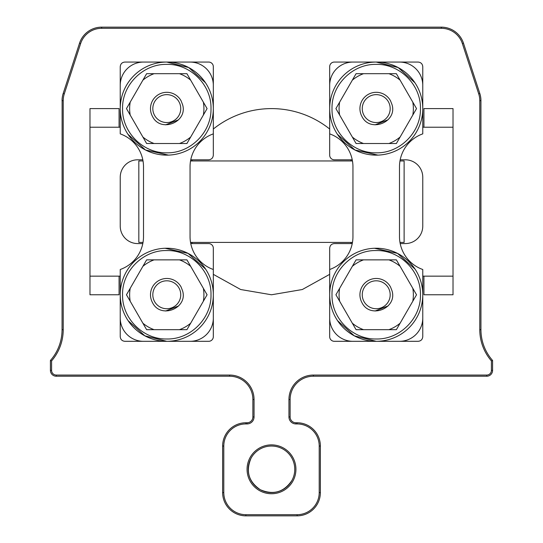 <?xml version="1.0" encoding="UTF-8"?>
<svg xmlns="http://www.w3.org/2000/svg" width="543" height="543" viewBox="0 0 543 543"><rect width="100%" height="100%" fill="white"/><g stroke="black" fill="none" stroke-linecap="round" stroke-linejoin="round"><path stroke-width="0.81" d="M143.019 242.409L138.832 242.409L138.832 160.959L143.019 160.959M190.539 160.959L352.461 160.959M399.981 160.959L404.121 160.959L404.121 242.409L399.981 242.409M351.389 160.959A11.634 11.634 0 0 0 350.622 159.798M350.622 243.576A11.634 11.634 0 0 0 351.389 242.409M400.198 243.576L405.309 243.576A17.451 17.451 0 0 0 422.766 226.119L422.766 177.249A17.451 17.451 0 0 0 405.309 159.798L400.198 159.798M191.611 242.409A11.634 11.634 0 0 0 192.378 243.576M192.378 159.798A11.634 11.634 0 0 0 191.611 160.959M142.802 159.798L137.691 159.798A17.451 17.451 0 0 0 120.234 177.249L120.234 226.119A17.451 17.451 0 0 0 137.691 243.576L142.802 243.576M352.461 242.409L190.539 242.409M422.766 294.774L422.766 318.042A23.274 23.274 0 0 1 399.492 341.316L352.95 341.316A23.274 23.274 0 0 1 329.676 318.042L329.676 269.504A34.908 34.908 0 0 0 352.95 236.592L352.95 166.776A34.908 34.908 0 0 0 329.676 133.87L329.676 85.326A23.274 23.274 0 0 1 352.95 62.058L399.492 62.058A23.274 23.274 0 0 1 422.766 85.326L422.766 133.87A34.908 34.908 0 0 0 399.492 166.776L399.492 236.592A34.908 34.908 0 0 0 422.766 269.504L422.766 336.66C422.481 339.49 420.934 341.045 418.11 341.316L334.332 341.316A4.656 4.656 0 0 1 329.676 336.66L329.676 248.226C329.961 245.395 331.515 243.848 334.332 243.576L352.244 243.576M405.309 243.576A17.451 17.451 0 0 0 422.766 226.119M352.244 159.798L334.332 159.798A4.656 4.656 0 0 1 329.676 155.142L329.676 66.714A4.656 4.656 0 0 1 334.332 62.058L418.11 62.058C420.94 62.336 422.495 63.891 422.766 66.714L422.766 108.6M190.756 243.576L208.668 243.576A4.656 4.656 0 0 1 213.324 248.226L213.324 336.66A4.656 4.656 0 0 1 208.668 341.316L124.89 341.316C122.06 341.031 120.505 339.484 120.234 336.66L120.234 269.504A34.908 34.908 0 0 0 143.508 236.592L143.508 166.776A34.908 34.908 0 0 0 120.234 133.87L120.234 66.714C120.519 63.884 122.066 62.33 124.89 62.058L208.668 62.058A4.656 4.656 0 0 1 213.324 66.714L213.324 155.142C213.039 157.972 211.485 159.527 208.668 159.798L190.756 159.798M137.691 159.798A17.451 17.451 0 0 0 120.234 177.249M120.234 108.6L120.234 85.326A23.274 23.274 0 0 1 143.508 62.058L190.05 62.058A23.274 23.274 0 0 1 213.324 85.326L213.324 133.87A34.908 34.908 0 0 0 190.05 166.776L190.05 236.592A34.908 34.908 0 0 0 213.324 269.504L213.324 318.042A23.274 23.274 0 0 1 190.05 341.316L143.508 341.316A23.274 23.274 0 0 1 120.234 318.042L120.234 294.774M453.018 127.218L453.018 108.6L423.927 108.6L423.927 127.218L453.018 127.218L453.018 294.774L423.927 294.774L423.927 276.156L422.766 276.156M423.927 127.218L422.766 127.218M89.982 276.156L89.982 294.774L119.073 294.774L119.073 276.156L89.982 276.156L89.982 108.6L119.073 108.6L119.073 127.218L120.234 127.218M119.073 276.156L120.234 276.156M165.058 248.26L188.082 253.391L205.634 269.152M168.5 155.108L145.476 149.983L127.924 134.223M166.776 62.058L188.72 67.556L205.478 82.74M377.942 155.108L354.918 149.983L337.366 134.223M374.5 248.26L397.524 253.391L415.076 269.152M376.224 62.058L398.162 67.556L414.92 82.74M166.776 341.316L144.838 335.818L128.08 320.628M207.623 317.085A46.542 46.542 0 0 1 144.465 335.615A46.542 46.542 0 0 1 125.935 272.457A46.542 46.542 0 0 1 189.093 253.927A46.542 46.542 0 0 1 207.623 317.085M125.935 86.289A46.542 46.542 0 0 1 189.093 67.753A46.542 46.542 0 0 1 207.623 130.911A46.542 46.542 0 0 1 144.465 149.447A46.542 46.542 0 0 1 125.935 86.289M376.224 341.316L354.28 335.818L337.522 320.628M335.377 86.289A46.542 46.542 0 0 1 398.535 67.753A46.542 46.542 0 0 1 417.065 130.911A46.542 46.542 0 0 1 353.907 149.447A46.542 46.542 0 0 1 335.377 86.289M417.065 317.085A46.542 46.542 0 0 1 353.907 335.615A46.542 46.542 0 0 1 335.377 272.457A46.542 46.542 0 0 1 398.535 253.927A46.542 46.542 0 0 1 417.065 317.085M329.676 129.024A93.084 93.084 0 0 0 213.324 129.024M329.676 274.351L302.329 289.521L271.5 294.774L240.671 289.521L213.324 274.351M288.951 416.949L290.118 416.949A5.817 5.817 0 0 0 295.935 422.766L295.935 423.927A6.984 6.984 0 0 1 288.951 416.949L288.951 399.492A24.435 24.435 0 0 1 313.386 375.057L486.759 375.057L313.386 375.057L313.386 376.224L486.759 376.224L486.759 375.057A4.656 4.656 0 0 0 491.415 370.401L491.415 360.898A47.709 47.709 0 0 1 479.781 329.676L480.942 329.676A46.542 46.542 0 0 0 492.576 360.464L492.576 370.401L492.576 360.464L491.415 360.898L492.576 360.464M480.942 329.676L480.942 100.652A23.274 23.274 0 0 0 479.802 93.457L478.695 93.817L462.378 43.589L478.695 93.817A22.107 22.107 0 0 1 479.781 100.652L479.781 329.676M463.484 43.23A23.274 23.274 0 0 0 441.35 27.15L441.35 28.311A22.107 22.107 0 0 1 462.378 43.589L463.484 43.23A23.274 23.274 0 0 0 441.35 27.15A23.274 23.274 0 0 1 463.484 43.23L479.802 93.457M441.35 27.15L101.65 27.15A23.274 23.274 0 0 0 79.516 43.23L63.198 93.457A23.274 23.274 0 0 0 62.058 100.652L63.219 100.652A22.107 22.107 0 0 1 64.305 93.817L63.198 93.457M295.935 422.766L297.096 422.766A23.274 23.274 0 0 1 320.37 446.034A23.274 23.274 0 0 0 297.096 422.766A23.274 23.274 0 0 1 320.37 446.034L320.37 492.576A23.274 23.274 0 0 1 297.096 515.85L245.904 515.85A23.274 23.274 0 0 1 222.63 492.576L222.63 446.034A23.274 23.274 0 0 1 245.904 422.766L247.065 422.766A5.817 5.817 0 0 0 252.882 416.949L252.882 399.492A23.274 23.274 0 0 0 229.614 376.224L56.241 376.224A5.817 5.817 0 0 1 50.424 370.401L50.424 360.464L51.585 360.898L50.424 360.464A46.542 46.542 0 0 0 62.058 329.676L62.119 100.652M290.118 416.949L290.118 399.492A23.274 23.274 0 0 1 313.386 376.224M486.759 376.224A5.817 5.817 0 0 0 492.576 370.401L491.415 370.401M254.972 452.923A23.274 23.274 0 0 0 260.341 489.732A23.274 23.274 0 0 0 291.924 480.467A23.274 23.274 0 0 0 254.972 452.923M166.776 250.554C190.396 249.956 211.594 271.154 210.996 294.774C211.594 318.388 190.396 339.585 166.776 338.988C143.162 339.585 121.965 318.388 122.562 294.774C121.965 271.154 143.162 249.956 166.776 250.554M166.776 64.386C190.396 63.789 211.594 84.98 210.996 108.6C211.594 132.22 190.396 153.411 166.776 152.814C143.162 153.411 121.965 132.22 122.562 108.6C121.965 84.98 143.162 63.789 166.776 64.386M376.224 64.386C399.838 63.789 421.035 84.98 420.438 108.6C421.035 132.22 399.838 153.411 376.224 152.814C352.604 153.411 331.406 132.22 332.004 108.6C331.406 84.98 352.604 63.789 376.224 64.386M376.224 250.554C399.838 249.956 421.035 271.154 420.438 294.774C421.035 318.388 399.838 339.585 376.224 338.988C352.604 339.585 331.406 318.388 332.004 294.774C331.406 271.154 352.604 249.956 376.224 250.554M251.076 458.149C245.517 471.215 248.606 481.743 260.341 489.732C273.407 495.291 283.935 492.202 291.924 480.467C283.935 492.202 273.407 495.291 260.341 489.732C248.606 481.743 245.517 471.215 251.076 458.149M142.89 323.214L146.624 329.676L154.09 329.676A37.141 37.141 0 0 1 142.89 323.214L126.471 294.774L146.624 259.866L186.935 259.866L207.087 294.774L186.935 329.676L154.09 329.676M142.89 137.04L146.624 143.508L154.09 143.508A37.141 37.141 0 0 1 142.89 137.04L126.471 108.6L146.624 73.692L186.935 73.692L207.087 108.6L186.935 143.508L154.09 143.508M352.332 137.04L356.065 143.508L363.532 143.508A37.141 37.141 0 0 1 352.332 137.04L335.913 108.6L356.065 73.692L396.376 73.692L416.529 108.6L396.376 143.508L363.532 143.508M352.332 323.214L356.065 329.676L363.532 329.676A37.141 37.141 0 0 1 352.332 323.214L335.913 294.774L356.065 259.866L396.376 259.866L416.529 294.774L396.376 329.676L363.532 329.676M190.668 323.214A37.141 37.141 0 0 1 179.468 329.676M203.353 288.306A37.141 37.141 0 0 1 203.353 301.236M179.468 259.866A37.141 37.141 0 0 1 190.668 266.328M142.89 266.328A37.141 37.141 0 0 1 154.09 259.866M130.205 301.236A37.141 37.141 0 0 1 130.205 288.306M165.622 311.017L178.64 305.933M182.584 290.824L181.077 286.962A16.29 16.29 0 0 0 158.97 280.473A16.29 16.29 0 0 0 152.481 302.58C160.423 319.284 188.061 308.492 182.584 290.824L181.077 286.962M190.668 137.04A37.141 37.141 0 0 1 179.468 143.508M203.353 102.132A37.141 37.141 0 0 1 203.353 115.068M179.468 73.692A37.141 37.141 0 0 1 190.668 80.16M142.89 80.16A37.141 37.141 0 0 1 154.09 73.692M130.205 115.068A37.141 37.141 0 0 1 130.205 102.132M165.622 124.849L178.64 119.765M182.584 104.656L181.077 100.788A16.29 16.29 0 0 0 158.97 94.306A16.29 16.29 0 0 0 152.481 116.412C160.423 133.116 188.061 122.318 182.584 104.656L181.077 100.788M400.11 137.04A37.141 37.141 0 0 1 388.91 143.508M412.795 102.132A37.141 37.141 0 0 1 412.795 115.068M388.91 73.692A37.141 37.141 0 0 1 400.11 80.16M352.332 80.16A37.141 37.141 0 0 1 363.532 73.692M339.646 115.068A37.141 37.141 0 0 1 339.646 102.132M375.064 124.849L388.089 119.765M392.026 104.656L390.519 100.788A16.29 16.29 0 0 0 368.412 94.306A16.29 16.29 0 0 0 361.923 116.412C369.864 133.116 397.51 122.318 392.026 104.656L390.519 100.788M400.11 323.214A37.141 37.141 0 0 1 388.91 329.676M412.795 288.306A37.141 37.141 0 0 1 412.795 301.236M388.91 259.866A37.141 37.141 0 0 1 400.11 266.328M352.332 266.328A37.141 37.141 0 0 1 363.532 259.866M339.646 301.236A37.141 37.141 0 0 1 339.646 288.306M375.064 311.017L388.089 305.933M392.026 290.824L390.519 286.962A16.29 16.29 0 0 0 368.412 280.473A16.29 16.29 0 0 0 361.923 302.58C369.864 319.284 397.51 308.492 392.026 290.824L390.519 286.962M179.034 288.075A13.962 13.962 -24.7 0 1 171.859 307.779A13.962 13.962 -24.7 0 1 154.524 301.467A13.962 13.962 0 0 1 160.083 282.516A13.962 13.962 0 0 1 179.034 288.075M179.034 101.908A13.962 13.962 -24.7 0 1 171.859 121.605A13.962 13.962 -24.7 0 1 154.524 115.292A13.962 13.962 0 0 1 160.083 96.349A13.962 13.962 0 0 1 179.034 101.908M388.476 101.908A13.962 13.962 -24.7 0 1 381.301 121.605A13.962 13.962 -24.7 0 1 363.966 115.292A13.962 13.962 0 0 1 369.525 96.349A13.962 13.962 0 0 1 388.476 101.908M388.476 288.075A13.962 13.962 -24.7 0 1 381.301 307.779A13.962 13.962 -24.7 0 1 363.966 301.467A13.962 13.962 0 0 1 369.525 282.516A13.962 13.962 0 0 1 388.476 288.075M453.018 276.156L423.927 276.156M89.982 127.218L119.073 127.218M441.35 28.311L101.65 28.311A22.107 22.107 0 0 0 80.622 43.589L64.305 93.817M50.424 370.401L51.585 370.401L51.585 360.898A47.709 47.709 0 0 0 63.219 329.676L63.219 100.652M51.585 360.898L51.585 370.401A4.656 4.656 0 0 0 56.241 375.057L229.614 375.057A24.435 24.435 0 0 1 254.049 399.492L252.882 399.492M245.904 422.766L245.904 423.927L247.065 423.927A6.984 6.984 0 0 0 254.049 416.949L254.049 399.492M247.065 422.766L247.065 423.927L245.904 423.927A22.107 22.107 0 0 0 223.791 446.034L223.791 492.576A22.107 22.107 0 0 0 245.904 514.689L297.096 514.689A22.107 22.107 0 0 0 319.209 492.576L319.209 446.034A22.107 22.107 0 0 0 297.096 423.927L295.935 423.927M254.151 452.102A24.435 24.435 0 0 0 259.785 490.75A24.435 24.435 0 0 0 292.942 481.023A24.435 24.435 0 0 0 254.151 452.102M480.942 100.652L479.781 100.652M101.65 28.311L101.65 27.15M80.622 43.589L79.516 43.23M62.058 329.676L63.219 329.676M56.241 376.224L56.241 375.057M229.614 376.224L229.614 375.057M252.882 416.949L254.049 416.949M222.63 446.034L223.791 446.034M222.63 492.576L223.791 492.576M245.904 515.85L245.904 514.689L297.096 514.689L297.096 515.85M320.37 492.576L319.209 492.576M320.37 446.034L319.209 446.034M297.096 422.766L297.096 423.927M288.951 399.492L290.118 399.492"/></g></svg>
